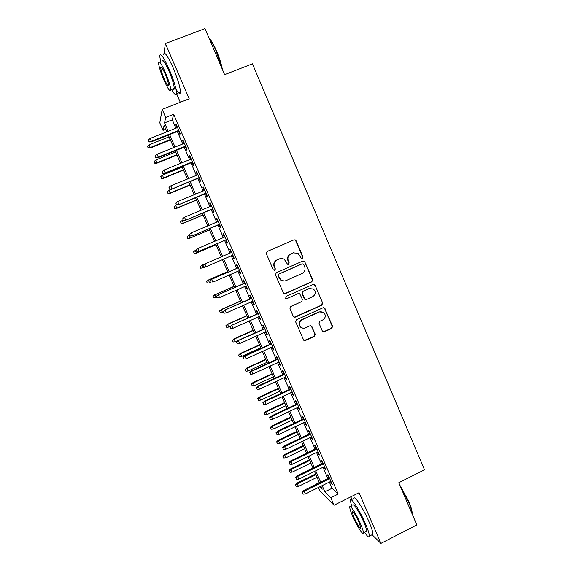 <?xml version="1.0" encoding="UTF-8"?>
<svg xmlns="http://www.w3.org/2000/svg" width="572" height="572" viewBox="0 0 572 572"><rect width="100%" height="100%" fill="white"/><g stroke="black" fill="none" stroke-linecap="round" stroke-linejoin="round"><path stroke-width="0.86" d="M302.359 258.329L302.938 256.821L296.074 240.726L295.395 239.947L293.944 239.854L267.153 251.48L266.309 253.653L273.273 269.841L274.774 270.442L275.361 268.919L274.46 266.831C273.48 263.749 274.374 261.433 277.148 259.874L279.379 258.901C281.102 258.208 282.754 258.365 284.327 259.366L287.53 264.264L288.61 264.371L289.196 262.848L288.302 260.768C287.33 257.693 288.216 255.384 290.969 253.839L293.186 252.867L297.948 253.239L301.315 258.251L302.359 258.329M301.98 258.422L302.588 256.899L295.731 240.841L295.059 240.061L293.886 239.875M274.374 270.535L275.06 268.976L274.46 266.831M288.224 264.464L288.867 262.92L288.302 260.768M322.308 330.973L322.78 331.588L324.41 331.796L331.767 328.428L332.582 326.269L324.524 307.958L322.958 307.793L296.51 319.755L295.681 321.936L303.725 340.247L305.434 340.497L314.393 336.386L315.215 334.22L311.511 326.04L309.86 325.825L305.412 327.849C303.789 328.507 302.295 328.299 300.915 327.22C298.62 324.374 298.97 321.907 301.959 319.812L319.355 311.926L323.602 312.398C326.097 315.215 325.825 317.732 322.787 319.934L319.898 321.25L319.076 323.416L322.308 330.973M329.372 482.067L332.06 488.266L338.195 494.051L330.795 497.733L334.041 505.212L319.805 490.747L318.389 487.487M165.758 129.236L163.034 130.323L159.788 122.851L162.183 109.374L189.203 98.777L165.387 43.543L204.955 28.6L224.617 74.66L252.431 63.821L424.503 469.812L398.806 482.711L416.831 524.939L380.923 543.4L359.066 492.707L334.041 505.212M162.183 109.374L165.68 117.432L164.557 122.887L168.197 131.26M338.195 494.051L173.652 114.293L165.68 117.432M311.862 281.803L312.684 279.644L304.461 261.104L302.967 260.982L276.283 272.715L275.447 274.889L283.64 293.436L285.285 293.643L311.862 281.803L312.312 279.679L304.733 261.919L303.11 260.932M315.093 285.292L322.658 303.01L321.836 305.169L295.381 317.124L293.701 316.888L293.25 316.28L289.975 308.665L290.805 306.492L301.601 301.644L302.424 299.478L299.742 293.765L298.141 293.579L286.887 298.605L285.728 298.455L285.979 296.489L312.984 284.441L314.521 284.584L315.093 285.292L322.658 303.01M372.072 534.741L380.923 543.4M165.387 43.543L164 53.175M178.45 131.06L179.915 134.441L180.18 133.612L176.069 124.131L175.826 125.018L177.013 127.756M185.249 146.754L186.715 150.121L187.008 149.371L182.911 139.918L182.64 140.719L183.848 143.522M192.042 162.412L193.486 165.758L193.822 165.086L189.732 155.663L189.425 156.385L190.669 159.245M198.806 178.021L200.243 181.338L200.608 180.752L196.539 171.357L196.196 171.993L197.462 174.918M205.548 193.579L206.985 196.882L207.379 196.368L203.325 187.001L202.946 187.566L204.24 190.547M212.276 209.095L213.699 212.376L214.128 211.947L210.081 202.602L209.674 203.081L210.989 206.127M218.983 224.56L220.399 227.82L220.863 227.47L216.824 218.161L216.38 218.561L217.725 221.664M225.668 239.983L227.077 243.229L227.57 242.95L223.552 233.669L223.073 233.991L224.446 237.151M232.339 255.377L233.733 258.58L234.263 258.387L230.251 249.135L229.737 249.378L231.138 252.595M239.01 270.763L240.369 273.895L240.934 273.781L236.937 264.55L236.386 264.714L237.788 267.939M245.667 286.107L246.99 289.16L247.59 289.125L243.6 279.923L243.021 280.008L244.423 283.233M252.295 301.408L253.589 304.39L254.218 304.426L250.243 295.252L249.628 295.259L251.029 298.491M258.909 316.666L260.167 319.562L260.832 319.676L256.864 310.532L256.22 310.46L257.622 313.692M265.508 331.874L266.731 334.699L267.424 334.892L263.47 325.768L262.798 325.625L264.2 328.857M272.079 347.04L273.273 349.792L273.995 350.057L270.055 340.962L269.348 340.74L270.749 343.972M278.635 362.162L279.794 364.836L280.552 365.179L276.619 356.113L275.883 355.813L277.284 359.052M285.171 377.241L286.3 379.837L287.087 380.258L283.169 371.214L282.396 370.842L283.805 374.081M291.691 392.27L292.785 394.794L293.608 395.288L289.697 386.272L288.896 385.828L290.297 389.067M298.191 407.264L299.249 409.716L300.1 410.281L296.203 401.287L295.374 400.772L296.775 404.011M304.669 422.207L305.698 424.588L306.585 425.225L302.695 416.259L301.83 415.665L303.239 418.911M311.125 437.108L312.126 439.418L313.041 440.125L309.166 431.188L308.272 430.523L309.681 433.769M317.567 451.973L318.54 454.204L319.483 454.99L315.622 446.074L314.693 445.338L316.101 448.584M323.995 466.788L324.932 468.947L325.904 469.805L322.05 460.918L321.099 460.11L322.501 463.349M173.652 114.293L172.286 119.834L175.911 128.192M177.349 131.496L182.754 143.965M184.155 147.197L189.575 159.688M190.948 162.856L196.375 175.368M197.712 178.464L203.153 190.998M204.461 194.03L209.91 206.585M211.197 209.545L216.645 222.122M217.903 225.018L223.366 237.616M224.596 240.447L230.066 253.06M231.267 255.834L236.715 268.404M237.945 271.228L243.35 283.705M244.602 286.579L249.964 298.956M251.237 301.88L256.563 314.171M257.85 317.138L263.141 329.336M264.45 332.353L269.698 344.458M271.028 347.519L276.233 359.531M277.584 362.648L282.754 374.567M284.127 377.727L289.253 389.553M290.647 392.764L295.738 404.504M297.147 407.757L302.195 419.405M303.632 422.701L308.644 434.262M310.095 437.609L315.065 449.084M316.538 452.473L321.471 463.856M322.965 467.288L327.863 478.585M330.401 481.56L332.311 484.577L328.471 475.718L327.484 474.832L328.893 478.078M350.8 496.832L352.052 499.728M319.319 482.525L316.774 483.776M176.626 93.801L180.287 102.274M322.172 485.621L324.867 491.834L330.795 497.733M169.634 134.57L175.061 147.054M176.469 150.293L181.903 162.798M183.276 165.973L188.724 178.5M190.068 181.603L195.524 194.151M196.847 197.19L202.309 209.76M203.596 212.727L209.066 225.325M210.332 228.221L215.808 240.833M217.038 243.672L222.529 256.306M223.738 259.087L229.208 271.671M230.437 274.503L235.864 286.994M237.115 289.868L242.499 302.266M243.772 305.191L249.12 317.496M250.407 320.47L255.72 332.682M257.028 335.707L262.298 347.826M263.628 350.893L268.854 362.927M270.213 366.037L275.397 377.978M276.769 381.138L281.917 392.985M283.312 396.196L288.424 407.95M289.84 411.211L294.902 422.88M296.339 426.183L301.373 437.759M302.824 441.105L307.815 452.595M309.295 455.991L314.243 467.388M315.737 470.827L320.656 482.139M166.867 131.789L164.064 125.325L163.034 130.323M319.805 486.793L322.215 489.196L320.928 486.236M319.412 482.747L314.5 471.435M312.998 467.996L308.043 456.592M306.571 453.196L301.573 441.706M300.121 438.359L295.088 426.776M293.65 423.473L288.581 411.804M287.165 408.544L282.053 396.789M280.659 393.579L275.504 381.731M274.131 378.564L268.94 366.623M267.589 363.506L262.355 351.473M261.025 348.405L255.755 336.286M254.44 333.262L249.127 321.042M247.84 318.068L242.485 305.763M241.22 302.838L235.828 290.433M234.577 287.559L229.143 275.06M227.913 272.236L222.444 259.645M221.235 256.864L215.744 244.23M214.507 241.391L209.023 228.779M207.765 225.876L202.288 213.277M201.001 210.31L195.531 197.733M194.215 194.695L188.76 182.146M187.409 179.043L181.96 166.509M180.58 163.335L175.146 150.822M173.738 147.583L168.311 135.092M172.286 119.834L164.557 122.887M332.06 488.266L324.867 491.834M175.826 125.018L176.362 124.803M182.64 140.719L183.169 140.512M189.425 156.385L189.954 156.17M196.196 171.993L196.725 171.779M202.946 187.566L203.468 187.344M209.674 203.081L210.196 202.867M216.38 218.561L216.902 218.34M223.073 233.991L223.595 233.769M233.733 258.58L234.248 258.358M229.737 249.378L230.259 249.149M240.369 273.895L240.891 273.673M246.99 289.16L247.504 288.939M253.589 304.39L254.104 304.161M260.167 319.562L260.682 319.333M266.731 334.699L267.238 334.47M273.273 349.792L273.781 349.556M279.794 364.836L280.301 364.6M286.3 379.837L286.808 379.601M292.785 394.794L293.293 394.558M299.249 409.716L299.757 409.473M305.698 424.588L306.199 424.345M312.126 439.418L312.627 439.174M318.54 454.204L319.04 453.961M324.932 468.947L325.425 468.704M331.302 483.647L331.803 483.404M293.736 252.667L293.186 252.867M287.981 260.839C287.008 257.779 287.895 255.47 290.64 253.925L292.857 252.953M280.023 258.666L279.379 258.901M274.167 266.888C273.187 263.821 274.081 261.504 276.841 259.953L279.072 258.973M284.506 293.779L311.49 281.839M303.732 264.414L302.252 263.814L278.836 274.124L278.249 275.647L280.873 279.987C282.497 281.124 284.22 281.324 286.043 280.595L302.023 273.523C304.754 271.965 305.634 269.662 304.669 266.609L303.732 264.414M284.334 281.016L280.566 280.023L277.949 275.69L278.535 274.167L301.902 263.878M294.365 317.224L321.443 305.155L322.265 302.996M298.584 293.457L286.887 298.605M312.741 296.646C315.837 294.38 316.08 291.842 313.449 289.01L309.295 288.595L303.153 291.341L302.323 293.507L305.005 299.213L306.606 299.399L312.741 296.646M310.632 288.245L309.295 288.595M305.755 299.521L304.132 298.548L301.973 293.515L302.803 291.348L308.93 288.61M314.714 285.314L313.327 284.334M321.207 311.554L319.355 311.926M302.731 328.128L300.565 327.155C298.277 324.324 298.627 321.857 301.608 319.762L318.976 311.89M304.218 340.54L314.014 336.307L314.836 334.148L311.597 326.591L310.575 325.683M323.287 331.867L331.36 328.364L332.175 326.212L324.66 308.601L323.487 307.657M147.533 146.253L148.162 148.069L147.533 146.253L149.256 144.737L150.379 148.012L170.435 139.997M148.198 147.776L150.457 147.476L170.256 139.568M149.256 144.737L169.069 136.837M150.379 148.012L148.162 148.069M148.999 141.62L148.305 140.033L148.956 141.942L151.351 141.305L150.1 138.453L177.549 127.542M178.779 130.387L151.351 141.305L151.265 141.885L178.979 130.845M148.956 141.942L151.265 141.885M150.1 138.453L148.305 140.033M209.009 38.102C211.232 40.247 213.771 44.609 216.631 51.18C219.433 57.879 221.35 63.957 222.372 69.405M221.7 67.825L216.216 51.208C213.713 45.41 211.39 41.227 209.259 38.674M171.586 89.482C174.696 94.952 176.383 96.339 176.634 93.636C176.369 88.689 173.881 80.566 169.176 69.262C163.578 56.935 160.425 52.517 159.717 55.992L160.668 61.883M176.033 89.239C178.75 93.701 180.23 94.673 180.459 92.142C180.251 87.18 177.799 79.05 173.109 67.753C167.51 55.441 164.328 51.037 163.556 54.533M162.076 61.347C162.598 58.859 164.872 62.041 168.89 70.892C172.272 79.007 174.06 84.863 174.26 88.445C174.21 89.59 173.781 89.754 172.973 88.946M165.287 72.272C161.268 63.413 159.023 60.224 158.537 62.691C158.816 66.395 160.632 72.251 163.992 80.266C167.953 89.032 170.199 92.214 170.728 89.818C170.492 86.243 168.683 80.395 165.287 72.272M164.214 78.886C166.774 84.549 168.225 86.601 168.554 85.042C168.404 82.725 167.231 78.957 165.051 73.738C162.469 68.039 161.018 65.98 160.703 67.567C160.875 69.934 162.048 73.709 164.214 78.886M399.807 485.063L408.78 501.522C410.71 506.091 411.819 509.631 412.105 512.14L412.076 513.799M411.976 513.563L411.933 512.741C411.64 510.174 410.503 506.542 408.522 501.851L400.557 486.808M364.464 532.21C367.489 536.658 369.126 537.966 369.376 536.121C369.383 534.026 368.075 529.894 365.444 523.716C359.531 509.809 350.186 495.674 350.35 500.572L351.63 506.17M371.721 534.92L372.93 534.305C372.965 532.203 371.671 528.063 369.047 521.893C363.141 507.993 353.725 493.908 353.839 498.834M352.96 505.505C352.86 501.98 359.595 512.212 363.821 522.157C365.715 526.605 366.659 529.579 366.652 531.095L365.808 531.524M360.524 523.83C356.292 513.878 349.599 503.61 349.742 507.121C349.764 508.658 350.722 511.647 352.617 516.08C356.699 525.689 363.449 536.236 363.384 532.761C363.377 531.252 362.426 528.278 360.524 523.83M353.982 517.417C357.643 525.239 359.96 528.821 360.925 528.171L359.08 522.408C355.369 514.507 353.053 510.918 352.13 511.647L353.982 517.417M154.175 161.454L154.79 163.242L154.175 161.454L155.906 159.945L157 163.156L176.998 155.083M154.84 162.977L157.1 162.677L176.834 154.719M155.906 159.945L175.654 151.995M157 163.156L154.79 163.242M160.803 176.612L161.404 178.364L160.803 176.612L162.527 175.111L163.599 178.264L183.54 170.134M161.468 178.128L163.721 177.842L183.397 169.82M162.527 175.111L182.218 167.103M163.599 178.264L161.404 178.364M167.41 191.727L167.989 193.443L167.41 191.727L169.133 190.233L170.177 193.322L190.061 185.142M168.068 193.236L170.32 192.957L189.947 184.878M169.133 190.233L188.767 182.175M170.177 193.322L167.989 193.443M173.995 206.799L174.567 208.48L173.995 206.799L175.726 205.312L176.741 208.337L196.561 200.1M174.653 208.301L176.905 208.022L196.475 199.9M175.726 205.312L176.891 204.833M176.741 208.337L174.567 208.48M155.913 157.457L155.219 155.87L155.856 157.743L158.265 157.15L157.021 154.297L184.384 143.307M185.607 146.146L158.265 157.15L158.151 157.665L185.786 146.546M155.856 157.743L158.151 157.665M157.021 154.297L155.219 155.87M162.805 173.237L162.119 171.664L162.734 173.495L165.158 172.937L163.914 170.099L191.198 159.03M192.421 161.855L165.158 172.937L165.022 173.395L192.564 162.198M162.734 173.495L165.022 173.395M163.914 170.099L162.119 171.664M169.684 188.982L168.99 187.409L169.598 189.203L172.029 188.681L170.792 185.85L197.991 174.703M199.213 177.52L171.872 189.082L199.335 177.799M169.598 189.203L171.872 189.082M170.792 185.85L168.99 187.409M176.534 204.669L175.847 203.103L176.433 204.862L178.879 204.376L177.649 201.558L204.762 190.333M205.977 193.136L178.693 204.719L206.077 193.357M176.433 204.862L178.693 204.719M177.649 201.558L175.847 203.103M180.566 221.829L181.117 223.473L180.566 221.829L182.289 220.349L183.283 223.316L203.046 215.022M181.224 223.33L183.469 223.051L202.981 214.872M182.289 220.349L183.061 220.027M183.283 223.316L181.117 223.473M183.369 220.313L182.683 218.754L183.255 220.47L185.714 220.027L184.484 217.217L211.518 205.913M212.727 208.708L185.5 220.313L212.798 208.873M183.255 220.47L185.5 220.313M184.484 217.217L182.683 218.754M187.115 236.815L187.652 238.424L187.115 236.815L188.839 235.342L189.804 238.245L209.516 229.901M187.766 238.309L190.018 238.038L209.474 229.801M188.839 235.342L189.611 235.02M189.804 238.245L187.652 238.424M190.176 235.914L189.496 234.356L190.054 236.036L192.521 235.635L191.298 232.825L218.247 221.443M219.462 224.238L192.285 235.857L219.505 224.338M190.054 236.036L192.285 235.857M191.298 232.825L189.496 234.356M193.522 251.844L194.301 253.246L193.522 251.844L195.374 250.293L196.31 253.139L215.966 244.737M194.301 253.246L196.546 252.981L215.944 244.694M193.643 251.751L196.267 249.914M196.31 253.139L194.173 253.332M196.153 250.007L196.832 251.558L196.153 250.007L198.091 248.391L224.96 236.93M196.296 249.914L198.091 248.391L199.056 251.358L226.19 239.761M196.968 251.465L199.313 251.187L226.169 239.718M196.832 251.558L199.056 251.358M200.021 266.709L200.808 268.139L200.021 266.709L201.887 265.201L203.053 267.882L205.455 266.845M200.808 268.139L203.053 267.882L200.665 268.197M200.157 266.652L201.887 265.201L204.576 264.042M202.917 265.487L203.746 266.974L202.917 265.487L204.59 264.035L231.66 252.374M203.067 265.422L204.869 263.914L206.084 266.702L232.861 255.148M203.746 266.974L205.798 266.809L203.589 267.031M206.499 281.538L207.3 282.997L206.499 281.538L208.38 280.065L209.545 282.74L210.303 282.411M206.649 281.51L208.38 280.065L227.677 271.679M208.101 280.13L227.649 271.628M238.309 267.717L211.318 279.451L238.331 267.775M209.824 280.888L210.496 282.432L209.824 280.888L211.619 279.386L212.834 282.168L239.532 270.542M211.318 279.451L209.659 280.916M212.963 296.325L213.771 297.805L212.963 296.325L214.857 294.887L216.016 297.554L216.774 297.218M213.127 296.325L214.857 294.887L234.098 286.45M214.55 294.895L234.048 286.343M216.016 297.554L213.771 297.805M244.938 283.011L218.025 294.823L244.988 283.126M216.552 296.303L217.224 297.848L216.552 296.303L218.354 294.816L219.562 297.583L246.182 285.878M218.025 294.823L216.38 296.31M217.224 297.848L219.562 297.583M219.405 311.068L220.227 312.569L219.405 311.068L221.314 309.674L222.472 312.326L223.23 311.99M219.584 311.096L221.314 309.674L240.497 301.179M220.985 309.624L240.426 301.022M222.472 312.326L220.227 312.569M251.544 298.262L224.717 310.146L251.623 298.427M223.266 311.676L223.938 313.213L223.266 311.676L225.068 310.196L226.276 312.955L252.81 301.179M224.717 310.146L223.08 311.647M223.938 313.213L226.276 312.955M225.833 325.775L226.662 327.298L225.833 325.775L227.406 324.317L228.907 327.055L230.309 326.433M226.019 325.825L227.749 324.41L246.882 315.866M227.406 324.317L246.789 315.658M228.907 327.055L226.662 327.298M258.136 313.463L231.388 325.425L258.237 313.692M229.965 327.005L230.63 328.535L229.965 327.005L231.76 325.532L232.968 328.285L259.423 316.43M231.388 325.425L229.758 326.948M230.63 328.535L232.968 328.285M232.239 340.433L233.083 341.984L232.239 340.433L234.17 339.11L235.321 341.749L254.39 333.147M232.439 340.519L234.17 339.11L253.246 330.516M233.805 338.96L253.131 330.251M235.321 341.749L233.083 341.984M264.707 328.628L238.038 340.662L264.829 328.907M236.636 342.292L237.301 343.815L236.636 342.292L238.438 340.819L239.639 343.572L266.016 331.646M238.038 340.662L236.422 342.199M237.301 343.815L239.639 343.572M238.631 355.055L239.482 356.628L238.631 355.055L240.183 353.56L241.72 356.399L260.732 347.74M238.846 355.162L240.576 353.761L259.595 345.116M240.183 353.56L259.459 344.802M241.72 356.399L239.482 356.628M271.264 343.743L244.673 355.855L245.095 356.07L271.407 344.079M243.293 357.529L243.958 359.052L243.293 357.529L245.095 356.07L246.289 358.808L272.587 346.804M244.673 355.855L243.064 357.407M243.958 359.052L246.289 358.808M245.002 369.634L245.867 371.228L245.002 369.634L246.546 368.125L248.105 370.999L267.06 362.298M245.231 369.769L246.954 368.375L265.923 359.681M246.546 368.125L265.765 359.316M248.105 370.999L245.867 371.228M277.792 358.816L251.287 370.999L251.73 371.271L277.963 359.209M249.928 372.722L250.593 374.238L249.928 372.722L251.73 371.271L252.924 374.002L279.143 361.926M251.287 370.999L249.685 372.565M250.593 374.238L252.924 374.002M251.358 384.169L252.231 385.793L251.358 384.169L252.888 382.647L254.468 385.571L273.373 376.812M251.594 384.334L253.325 382.947L272.236 374.202M252.888 382.647L272.058 373.788M254.468 385.571L252.231 385.793M284.313 373.845L257.879 386.1L258.344 386.429L284.506 374.295M256.542 387.866L257.207 389.382L256.542 387.866L258.344 386.429L259.531 389.146L285.678 377.005M257.879 386.1L256.285 387.687M257.207 389.382L259.531 389.146M257.693 398.663L258.58 400.314L257.693 398.663L259.216 397.132L260.811 400.093L279.658 391.284M257.943 398.863L259.674 397.483L278.528 388.681M259.216 397.132L278.328 388.216M260.811 400.093L258.58 400.314M290.805 388.831L264.45 401.158L264.943 401.537L291.026 389.332M263.141 402.974L263.799 404.483L263.141 402.974L264.943 401.537L266.13 404.254L292.192 392.034M264.45 401.158L262.87 402.759M263.799 404.483L266.13 404.254M264.014 413.12L264.907 414.793L264.014 413.12L265.522 411.575L267.138 414.578L285.936 405.72M264.271 413.341L266.001 411.969L284.806 403.124M265.522 411.575L284.584 402.609M267.138 414.578L264.907 414.793M297.283 403.775L271.006 416.173L271.521 416.609L297.526 404.325M269.719 418.032L270.377 419.533L269.719 418.032L271.521 416.609L272.701 419.312L298.691 407.021M271.006 416.173L269.433 417.789M270.377 419.533L272.701 419.312M270.313 427.534L271.214 429.229L270.313 427.534L271.814 425.976L273.452 429.021L292.192 420.113M270.585 427.784L272.315 426.419L291.062 417.524M271.814 425.976L290.819 416.959M273.452 429.021L271.214 429.229M303.739 418.668L277.542 431.145L278.078 431.631L304.004 419.283M276.276 433.047L276.934 434.548L276.276 433.047L278.078 431.631L279.258 434.327L305.169 421.972M277.542 431.145L275.983 432.775M276.934 434.548L279.258 434.327M276.598 441.906L277.506 443.629L276.598 441.906L278.092 440.333L279.744 443.422L298.427 434.47M276.884 442.192L278.607 440.833L297.304 431.889M278.092 440.333L297.04 431.274M279.744 443.422L277.506 443.629M310.181 433.526L284.055 446.074L284.613 446.61L310.467 434.191M282.818 448.019L283.469 449.513L282.818 448.019L284.613 446.61L285.793 449.306L311.626 436.872M284.055 446.074L282.511 447.719M283.469 449.513L285.793 449.306M282.861 456.241L283.783 457.986L282.861 456.241L284.348 454.654L286.014 457.786L304.647 448.777M283.154 456.549L284.885 455.198L303.532 446.203M284.348 454.654L303.246 445.538M286.014 457.786L283.783 457.986M316.602 448.341L290.555 460.953L291.134 461.547L316.909 449.056M289.332 462.948L289.99 464.435L289.332 462.948L291.134 461.547L292.306 464.228L318.068 451.73M290.555 460.953L289.017 462.612M289.99 464.435L292.306 464.228M289.11 470.534L290.04 472.3L289.11 470.534L290.583 468.933L292.271 472.107L310.853 463.055M289.418 470.87L291.148 469.533L309.738 460.489M290.583 468.933L309.431 459.774M292.271 472.107L290.04 472.3M323.001 463.106L297.032 475.797L297.64 476.44L323.337 463.878M295.838 477.834L296.482 479.322L295.838 477.834L297.64 476.44L298.806 479.114L324.488 466.545M297.032 475.797L295.502 477.47M296.482 479.322L298.806 479.114M295.338 484.791L296.282 486.579L295.338 484.791L296.811 483.176L298.512 486.386L317.038 477.284M295.66 485.156L297.39 483.819L315.93 474.724M296.811 483.176L315.594 473.966M298.512 486.386L296.282 486.579M329.386 477.834L303.489 490.59L304.118 491.291L329.744 478.657M302.316 492.671L302.967 494.158L302.316 492.671L304.118 491.291L305.284 493.958L330.895 481.317M303.489 490.59L301.973 492.285M302.967 494.158L305.284 493.958M312.312 279.679L312.684 279.644M321.443 305.155L321.836 305.169M304.132 298.548L304.49 298.555M311.597 326.591L311.969 326.655M314.836 334.148L315.215 334.22M314.014 336.307L314.393 336.386M305.076 340.404L305.434 340.497M324.66 308.601L325.053 308.63M332.175 326.212L332.582 326.269M331.36 328.364L331.767 328.428M324.017 331.724L324.41 331.796M304.104 261.175L304.461 261.104M304.647 299.206L305.005 299.213M314.142 284.613L314.521 284.584M311.139 325.983L311.511 326.04M324.131 307.936L324.524 307.958M161.511 67.26L160.703 67.567M174.26 88.445L170.728 89.818M176.634 93.636L180.459 92.142M352.659 511.382L352.13 511.647M366.652 531.095L363.384 532.761M369.376 536.121L372.93 534.305M412.105 512.14L411.933 512.741"/></g></svg>
